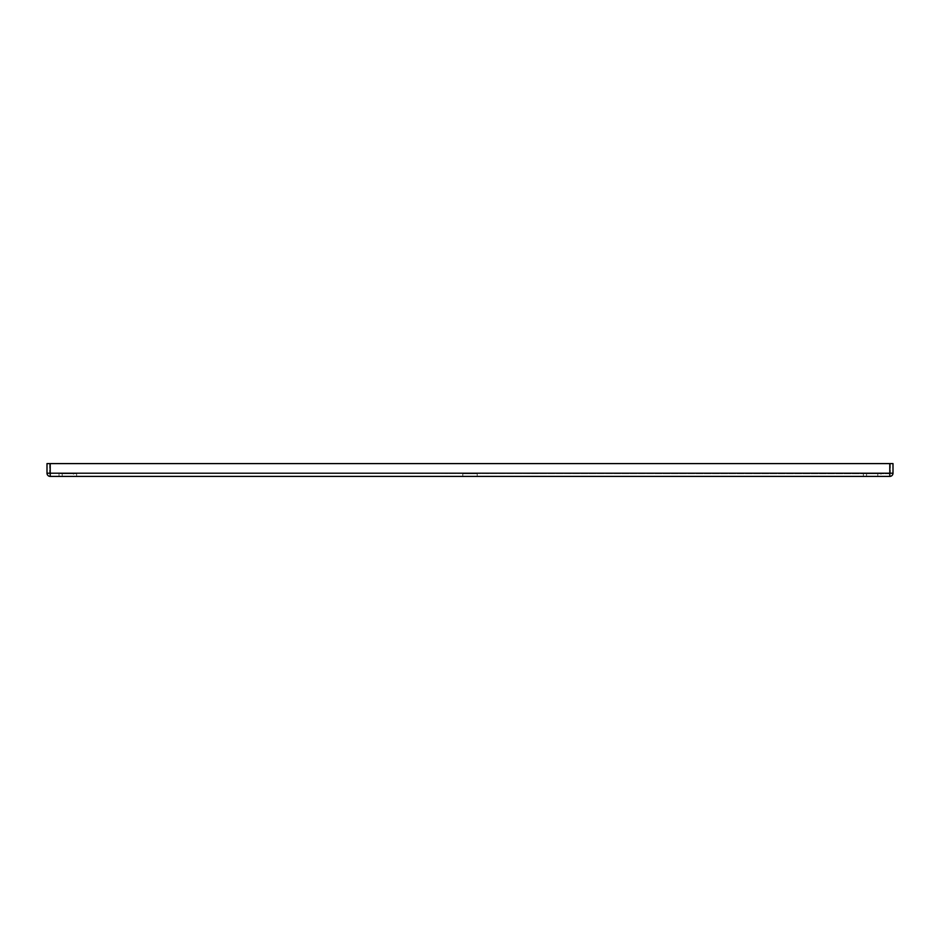 <?xml version="1.0" encoding="UTF-8"?>
<svg xmlns="http://www.w3.org/2000/svg" width="940" height="940" viewBox="0 0 940 940"><rect width="100%" height="100%" fill="white"/><g stroke="black" fill="none" stroke-linecap="round" stroke-linejoin="round"><path stroke-width="0.7" stroke-dasharray="4.7 3.53" d="M462.786 473.713L477.214 473.713L477.214 476.404L462.786 476.404L477.214 476.404L462.786 476.404L477.214 476.404L477.214 473.713L462.786 473.713L477.214 473.713L462.786 473.713L462.786 476.404L462.786 473.713M863.355 473.713L877.784 473.713L877.784 476.404L863.355 476.404L877.784 476.404L863.355 476.404L877.784 476.404L877.784 473.713L863.355 473.713L877.784 473.713L863.355 473.713L863.355 476.404L863.355 473.713M880.98 473.713L866.562 473.713L880.98 473.713L880.98 476.404L866.562 476.404L880.98 476.404M73.438 473.713L59.02 473.713L73.438 473.713L73.438 476.404L59.02 476.404L73.438 476.404M62.216 473.713L76.645 473.713L76.645 476.404L62.216 476.404L76.645 476.404L62.216 476.404L76.645 476.404L76.645 473.713L62.216 473.713L76.645 473.713L62.216 473.713L62.216 476.404L62.216 473.713M889.792 473.713L49.691 473.208L889.792 473.713M893 473.208L893 463.596L47 463.596L47 473.208L890.309 473.208L889.792 476.404L50.208 476.404L50.208 473.208L893 473.208A3.208 3.208 0 0 1 889.792 476.404M49.691 463.596L49.691 473.208L49.691 463.596M890.309 463.596L890.309 473.208L890.309 463.596M889.792 463.596L889.792 473.208L889.792 463.596L889.792 473.208L50.208 473.208L50.208 463.596M866.562 473.713L866.562 476.404M59.02 473.713L59.02 476.404"/><path stroke-width="1.41" d="M50.208 463.596L47 463.596L47 473.208A3.208 3.208 0 0 0 50.208 476.404A3.208 3.208 0 0 1 47 473.208L50.208 473.208L50.208 476.404L889.792 476.404L889.792 473.208L50.208 473.208L50.208 463.596L893 463.596L893 473.208A3.208 3.208 0 0 1 889.792 476.404M893 473.208L889.792 473.208L889.792 463.596"/></g></svg>
